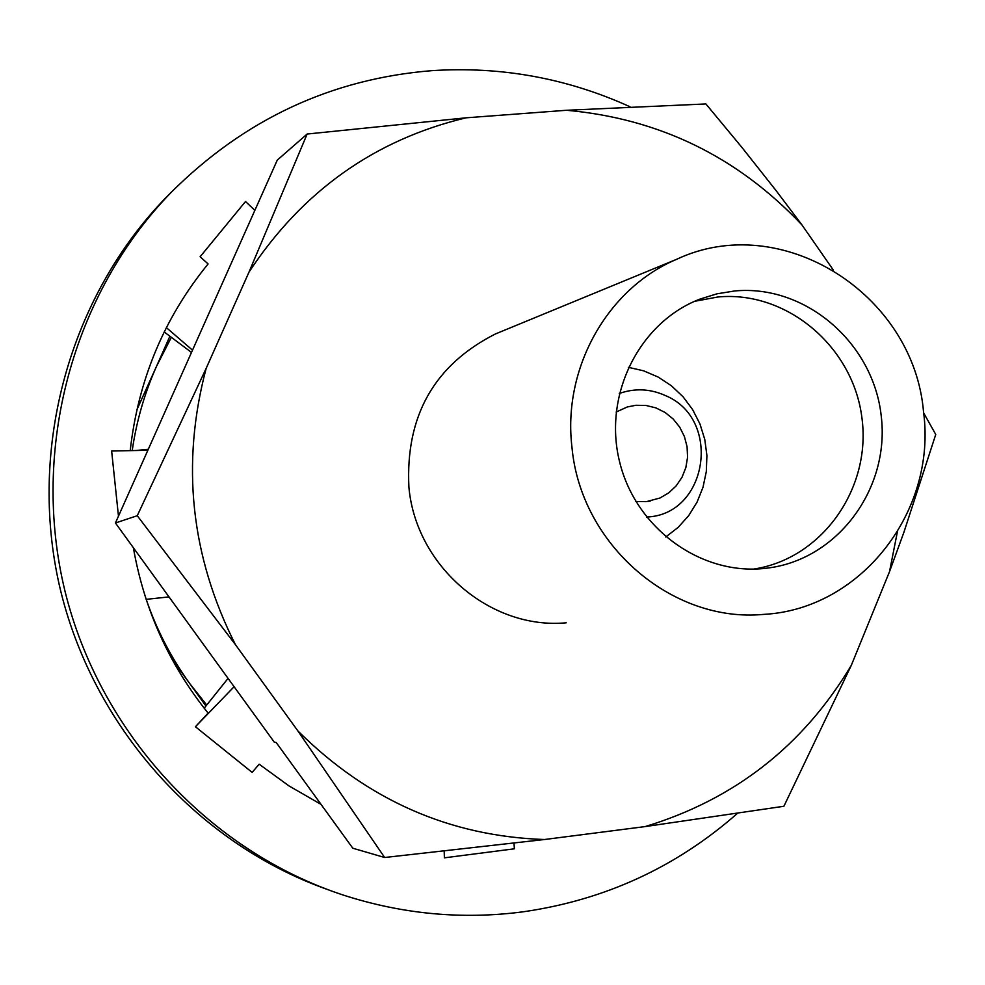 <?xml version="1.0" encoding="UTF-8"?>
<svg xmlns="http://www.w3.org/2000/svg" width="985" height="985" viewBox="0 0 985 985"><rect width="100%" height="100%" fill="white"/><g stroke="black" fill="none" stroke-linecap="round" stroke-linejoin="round"><path stroke-width="1.48" d="M646.505 517.014C707.698 515.167 722.485 419.167 665.528 395.625C650.297 388.718 634.882 388.004 619.282 393.495M635.842 501.5L646.419 501.648L660.024 497.991L668.79 492.832L676.239 485.802L682.014 477.245L685.855 467.579L687.567 457.249L687.074 446.734L684.415 436.552L679.712 427.158L673.174 419.007L665.109 412.481L655.899 407.888L645.975 405.451L635.805 405.291L627.26 406.977L616.13 412.05M628.332 367.306L643.648 370.828L658.165 377.058L671.438 385.8L683.048 396.77L692.652 409.637L699.978 424.006L704.767 439.433L706.91 455.439L706.307 471.556L703.007 487.267L697.072 502.104L688.712 515.611L678.16 527.369L665.737 537.01M833.359 270.112L802.024 225.023L775.848 190.302L741.853 147.331L705.888 103.942L566.535 110.271L466.04 117.818L307.148 134.034L249.008 272.082L206.173 368.328L137.26 515.709L235.44 644.658L297.839 730.882L384.667 857.504L544.508 839.515L645.126 826.587L783.9 806.259L851.299 665.343L889.541 571.596L903.873 532.368L935.75 434.471L923.659 412.937M384.667 857.504L352.802 848.22L276.206 742.518L274.347 742.247L115.43 522.973L277.265 160.124L307.148 134.034M137.26 515.709L115.43 522.973M466.04 117.818C374.706 139.698 302.358 191.115 249.008 272.082M206.173 368.328C180.883 463.763 190.634 555.872 235.44 644.658M297.839 730.882C367.504 800.103 449.726 836.314 544.508 839.515M645.126 826.587C734.588 799.451 803.317 745.707 851.299 665.343M889.541 571.596L897.335 532.06M802.024 225.023C737.703 156.824 659.199 118.569 566.535 110.271M923.561 412.112C936.92 511.301 860.816 609.407 763.572 614.394C671.856 623.136 580.719 544.643 571.965 447.264C562.435 368.291 607.363 288.568 676.473 259.375C781.191 209.83 913.858 293.702 923.561 412.112M765.505 568.32C701.061 575.856 635.46 528.305 619.516 461.46C602.968 394.763 639.351 322.218 699.99 299.083L717.055 293.801L734.662 290.969C805.398 284.222 873.363 342.792 881.243 416.064C890.144 489.237 836.868 560.563 766.022 568.259L765.505 568.32M566.215 622.803C490.518 629.932 415.867 566.252 408.91 487.181C405.389 416.101 434.213 365.041 495.369 333.977L676.473 259.375M753.71 569.071C822.143 558.766 871.774 488.264 861.863 417.381C852.887 346.388 786.596 290.427 717.856 296.99L694.647 301.299M172.289 191.225L166.022 197.529C69.984 296.423 27.728 447.202 59.556 586.173C91.79 725.058 195.806 842.089 325.53 888.802M737.42 813.388C676.092 867.292 604.63 900.105 523.023 911.827C462.556 919.756 402.754 914.215 343.63 895.193C209.473 851.225 100.039 733.271 65.01 591.246C30.338 449.148 72.705 293.715 171.205 192.346C244.477 119.357 331.342 78.8 431.799 70.661C501.057 66.155 567.138 78.209 630.055 106.786M444.198 851.102L444.383 857.837L514.379 848.811L513.998 843.16M321.012 804.351L289.085 785.981L259.166 764.212L252.135 772.4L195.424 726.745L208.106 713.103C169.149 664.592 144.229 609.469 133.357 547.709M118.471 516.152L111.637 451.019L147.849 450.268M130.205 450.637C138.171 380.025 164.138 317.798 208.106 263.955L200.127 256.74L245.499 201.531L254.881 210.322M192.506 350.155L166.379 327.623M444.395 851.077L444.383 857.837M234.098 686.717L195.424 726.745M228.064 678.382L204.19 708.19M169.001 596.898L146.137 599.36M148.292 449.295L135.807 450.527M191.496 352.408L164.212 331.957M136.866 409.809L156.541 366.272C144.561 393.126 136.447 421.235 132.212 450.601M146.186 599.348C156.64 629.809 171.255 658.017 190.031 683.972L172.129 659.457M169.888 336.217L156.541 366.272L171.353 337.313M206.727 705.026L190.031 683.972L205.951 705.999M650.334 501.057L647.995 501.451M171.205 192.346L166.022 197.529"/></g></svg>
